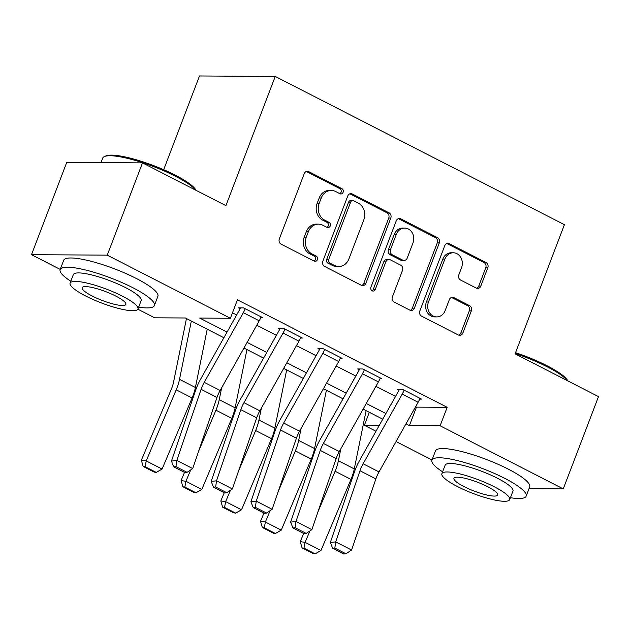 <?xml version="1.0" encoding="UTF-8"?>
<svg xmlns="http://www.w3.org/2000/svg" width="630" height="630" viewBox="0 0 630 630"><rect width="100%" height="100%" fill="white"/><g stroke="black" fill="none" stroke-linecap="round" stroke-linejoin="round"><path stroke-width="0.94" d="M343.098 192.307A2.772 2.386 90.4 0 0 341.877 188.654L308.739 171.667A3.961 3.41 90.4 0 0 307.385 171.328A3.961 3.41 90.4 0 0 304.235 173.691L279.334 238.904A3.961 3.41 90.4 0 0 281.067 244.125L314.212 261.111A2.772 2.386 90.4 0 0 316.15 256.04L311.858 253.843A12.671 10.923 90.4 0 1 306.306 237.132L308.377 231.698A12.671 10.923 90.4 0 1 318.441 224.146A12.671 10.923 90.4 0 1 322.788 225.225L327.08 227.422A2.772 2.386 90.4 0 0 329.017 222.351L324.726 220.154A12.671 10.923 90.4 0 1 319.174 203.443L321.245 198.009A12.671 10.923 90.4 0 1 331.309 190.449A12.671 10.923 90.4 0 1 335.656 191.528L339.94 193.725A2.772 2.386 90.4 0 0 343.098 192.307M339.869 193.686A2.772 2.386 90.4 0 0 339.83 188.638L306.692 171.651A3.961 3.41 90.4 0 0 306.353 171.502M314.134 261.08A2.772 2.386 90.4 0 0 314.102 256.032L309.81 253.827L311.858 253.843M327.002 227.383A2.772 2.386 90.4 0 0 326.97 222.335L322.678 220.138L324.726 220.154M476.312 288.099A3.961 3.41 90.4 0 0 477.666 288.438A3.961 3.41 90.4 0 0 480.808 286.075L487.801 267.781A3.961 3.41 90.4 0 0 486.061 262.56L449.253 243.692A3.961 3.41 90.4 0 0 447.898 243.353A3.961 3.41 90.4 0 0 444.756 245.716L419.848 310.929A3.961 3.41 90.4 0 0 421.588 316.158L458.396 335.018A3.961 3.41 90.4 0 0 459.75 335.357A3.961 3.41 90.4 0 0 462.892 332.994L471.334 310.897A3.961 3.41 90.4 0 0 469.602 305.676L453.844 297.596A3.961 3.41 90.4 0 0 452.49 297.266A3.961 3.41 90.4 0 0 449.348 299.62L445.158 310.582A10.592 9.127 90.4 0 1 436.748 316.898A10.592 9.127 90.4 0 1 428.471 302.03L444.867 259.095A10.592 9.127 90.4 0 1 453.277 252.78A10.592 9.127 90.4 0 1 461.554 267.648L458.821 274.806A3.961 3.41 90.4 0 0 460.554 280.027L476.312 288.099M60.212 269.396L31.5 254.677L66.741 162.398L142.498 162.879L225.91 205.632L275.247 76.45L564.417 224.674L515.088 353.863L598.5 396.616L563.259 488.896L529.011 488.675M142.498 162.879L107.265 255.15L230.399 318.268L199.686 318.079L227.036 332.097M415.619 406.697L416.462 407.13L447.174 407.319L237.447 299.817L230.399 318.268M447.174 407.319L440.126 425.778L563.259 488.896M390.789 218.059A3.961 3.41 90.4 0 0 389.057 212.838L352.249 193.969A3.961 3.41 90.4 0 0 350.894 193.63A3.961 3.41 90.4 0 0 347.752 195.993L322.843 261.206A3.961 3.41 90.4 0 0 324.584 266.427L361.384 285.295A3.961 3.41 90.4 0 0 362.746 285.634A3.961 3.41 90.4 0 0 365.888 283.272L390.789 218.059L388.741 218.043A3.961 3.41 90.4 0 0 387.009 212.822L350.201 193.953A3.961 3.41 90.4 0 0 349.87 193.812M400.751 218.831L437.559 237.699A3.961 3.41 90.4 0 1 439.299 242.92L414.39 308.133A3.961 3.41 90.4 0 1 411.248 310.495A3.961 3.41 90.4 0 1 409.886 310.157L394.136 302.085A3.961 3.41 90.4 0 1 392.403 296.864L402.499 270.412A3.961 3.41 90.4 0 0 400.767 265.191L390.316 259.836A3.961 3.41 90.4 0 0 388.962 259.497A3.961 3.41 90.4 0 0 385.812 261.859L375.299 289.398A2.772 2.386 90.4 0 1 370.936 287.154L396.254 220.854A3.961 3.41 90.4 0 1 399.396 218.492A3.961 3.41 90.4 0 1 400.751 218.831L398.703 218.823L435.511 237.683L437.559 237.699M232.478 312.819L236.659 314.961M256.733 325.253L276.381 335.325M296.454 345.618L316.102 355.682M336.176 365.975L355.824 376.047M375.897 386.34L395.545 396.404M260.765 317.662L262.671 317.67L243.605 307.897L238.486 307.865L240.077 308.684L240.384 307.881M300.486 338.019L302.392 338.034L283.327 328.261L278.208 328.23L279.799 329.041L280.106 328.238M340.208 358.383L342.114 358.391L323.048 348.618L317.93 348.587L319.52 349.406L319.827 348.603M379.929 378.74L381.835 378.756L362.77 368.983L357.651 368.952L359.242 369.763L359.549 368.959M419.651 399.105L421.557 399.113L402.491 389.34L397.373 389.308L398.963 390.127L399.27 389.324M275.247 76.45L199.482 75.97L163.682 169.714M31.5 254.677L107.265 255.15M432.007 459.971L396.057 441.543M375.984 431.251L364.368 425.297L379.268 425.392M369.33 412.296L364.368 425.297M223.87 337.735L185.354 317.985L154.633 317.796L137.852 309.188M382.757 419.178L363.116 409.106M343.035 398.814L323.395 388.749M303.314 378.457L283.673 368.385M263.592 358.092L243.952 348.028M406.003 423.833L409.413 425.581L440.126 425.778M247.118 342.389L266.758 352.461M286.839 362.754L306.479 372.818M326.56 383.111L346.201 393.183M366.282 403.476L385.922 413.54M416.462 407.13L409.413 425.581M331.309 190.449L329.262 190.433A12.671 10.923 90.4 0 0 319.197 197.993L321.245 198.009M322.678 220.138A12.671 10.923 90.4 0 1 317.126 203.427L319.197 197.993M318.441 224.146L316.394 224.13A12.671 10.923 90.4 0 0 306.33 231.69L308.377 231.698M309.81 253.827A12.671 10.923 90.4 0 1 304.259 237.124L306.33 231.69M361.722 285.445A3.961 3.41 90.4 0 0 363.841 283.256L388.741 218.043M353.745 200.805A2.772 2.386 90.4 0 0 350.595 202.214L328.734 259.466A2.772 2.386 90.4 0 0 329.947 263.12L334.475 265.435A12.671 10.923 90.4 0 0 338.822 266.514A12.671 10.923 90.4 0 0 348.878 258.962L363.825 219.831A12.671 10.923 90.4 0 0 358.265 203.12L353.745 200.805M352.792 200.568L350.745 200.553A2.772 2.386 90.4 0 0 348.548 202.206L350.595 202.214M338.822 266.514L336.774 266.498A12.671 10.923 90.4 0 1 332.427 265.419L327.899 263.104A2.772 2.386 90.4 0 1 326.686 259.45L348.548 202.206M410.224 310.307A3.961 3.41 90.4 0 0 412.343 308.117L437.252 242.904A3.961 3.41 90.4 0 0 435.511 237.683M388.962 259.497L386.914 259.489A3.961 3.41 90.4 0 0 383.764 261.852L373.251 289.383L375.299 289.398M372.078 290.776A2.772 2.386 90.4 0 0 373.251 289.383M412.981 242.967A10.592 9.127 90.4 0 0 404.704 228.099A10.592 9.127 90.4 0 0 396.294 234.415L390.521 249.543A3.961 3.41 90.4 0 0 392.254 254.764L402.704 260.119A3.961 3.41 90.4 0 0 404.058 260.458A3.961 3.41 90.4 0 0 407.208 258.095L412.981 242.967M404.704 228.099L402.657 228.084A10.592 9.127 90.4 0 0 394.246 234.407L396.294 234.415M404.058 260.458L402.011 260.442A3.961 3.41 90.4 0 1 400.656 260.111L390.206 254.748A3.961 3.41 90.4 0 1 388.474 249.527L394.246 234.407M453.277 252.78L451.23 252.764A10.592 9.127 90.4 0 0 442.819 259.087L444.867 259.095M436.748 316.898L434.7 316.89A10.592 9.127 90.4 0 1 426.423 302.014L442.819 259.087M458.727 335.168A3.961 3.41 90.4 0 0 460.845 332.986L469.287 310.881A3.961 3.41 90.4 0 0 467.555 305.66L451.797 297.588A3.961 3.41 90.4 0 0 451.466 297.439M476.642 288.249A3.961 3.41 90.4 0 0 478.761 286.067L485.754 267.766A3.961 3.41 90.4 0 0 484.013 262.545L447.205 243.684A3.961 3.41 90.4 0 0 446.875 243.534M186.456 318.552L173.565 382.134A20.176 9.387 117.1 0 1 171.36 389.127L141.356 460.215L146.207 460.908L176.211 389.828A30.256 14.08 -62.9 0 0 179.518 379.331L191.331 321.056M145.113 466.704L143.175 466.428L154.295 472.13L156.24 472.405L145.113 466.704L146.207 460.908L162.099 469.051L192.095 397.971A30.256 14.08 -62.9 0 0 195.402 387.481L207.223 329.199M162.099 469.051L156.24 472.405M143.175 466.428L141.356 460.215M259.229 320.82L243.338 312.677A14.12 6.576 117.1 0 0 245.196 308.716L261.088 316.858A14.12 6.576 117.1 0 1 259.229 320.82L220.13 390.474A20.176 9.387 -62.9 0 0 216.988 397.459L192.693 468.578L176.802 460.435L175.943 466.633L173.801 466.885L184.921 472.587L187.063 472.335L175.943 466.633M243.338 312.677L204.238 382.331A20.176 9.387 -62.9 0 0 201.104 389.316L176.802 460.435L171.447 461.065L195.741 389.954A30.256 14.08 117.1 0 1 200.45 379.465L239.55 309.81A4.032 1.874 -62.9 0 0 240.077 308.684M171.447 461.065L173.801 466.885M187.063 472.335L192.693 468.578M184.535 472.39L181.078 480.572L185.929 481.273L190.732 469.885M198.678 451.072L215.932 410.193A30.256 14.08 -62.9 0 0 219.232 399.696L221.658 387.741M184.834 487.069L182.897 486.785L194.016 492.487L195.962 492.77L184.834 487.069L185.929 481.273L201.82 489.416L231.816 418.336A30.256 14.08 -62.9 0 0 235.124 407.838L246.944 349.555M201.82 489.416L195.962 492.77M182.897 486.785L181.078 480.572M224.256 492.747L220.799 500.929L225.65 501.63L230.454 490.25M238.4 471.429L255.654 430.55A30.256 14.08 -62.9 0 0 258.954 420.052L261.379 408.106M224.556 507.426L222.618 507.15L233.738 512.851L235.683 513.127L224.556 507.426L225.65 501.63L241.534 509.772L271.538 438.693A30.256 14.08 -62.9 0 0 274.845 428.203L286.666 369.92M241.534 509.772L235.683 513.127M222.618 507.15L220.799 500.929M263.97 513.111L260.521 521.293L265.372 521.994L270.175 510.607M278.121 491.794L295.375 450.915A30.256 14.08 -62.9 0 0 298.675 440.417L301.101 428.463M264.277 527.79L262.34 527.507L273.459 533.208L275.405 533.492L264.277 527.79L265.372 521.994L281.256 530.137L311.259 459.057A30.256 14.08 -62.9 0 0 314.567 448.56L326.387 390.277M281.256 530.137L275.405 533.492M262.34 527.507L260.521 521.293M298.951 341.176L283.059 333.034A14.12 6.576 117.1 0 0 284.918 329.073L300.809 337.215A14.12 6.576 117.1 0 1 298.951 341.176L259.851 410.831A20.176 9.387 -62.9 0 0 256.709 417.824L232.415 488.943L216.523 480.792L215.665 486.998L213.523 487.25L224.642 492.951L226.784 492.699L215.665 486.998M283.059 333.034L243.96 402.688A20.176 9.387 -62.9 0 0 240.825 409.681L216.523 480.792L211.168 481.43L235.463 410.311A30.256 14.08 117.1 0 1 240.172 399.829L279.271 330.175A4.032 1.874 -62.9 0 0 279.799 329.041M211.168 481.43L213.523 487.25M226.784 492.699L232.415 488.943M338.672 361.541L322.78 353.398A14.12 6.576 117.1 0 0 324.639 349.437L340.531 357.58A14.12 6.576 117.1 0 1 338.672 361.541L299.573 431.196A20.176 9.387 -62.9 0 0 296.431 438.181L272.136 509.3L256.245 501.157L255.386 507.355L253.244 507.607L264.364 513.308L266.506 513.056L255.386 507.355M322.78 353.398L283.681 423.053A20.176 9.387 -62.9 0 0 280.547 430.038L256.245 501.157L250.89 501.787L275.184 430.676A30.256 14.08 117.1 0 1 279.893 420.186L318.993 350.532A4.032 1.874 -62.9 0 0 319.52 349.406M250.89 501.787L253.244 507.607M266.506 513.056L272.136 509.3M378.394 381.898L362.502 373.755A14.12 6.576 117.1 0 0 364.361 369.794L380.252 377.937A14.12 6.576 117.1 0 1 378.394 381.898L339.294 451.552A20.176 9.387 -62.9 0 0 336.152 458.545L311.858 529.665L295.966 521.514L295.108 527.72L292.966 527.971L304.085 533.673L306.227 533.413L295.108 527.72M362.502 373.755L323.403 443.41A20.176 9.387 -62.9 0 0 320.268 450.403L295.966 521.514L290.611 522.152L314.905 451.033A30.256 14.08 117.1 0 1 319.615 440.551L358.714 370.897A4.032 1.874 -62.9 0 0 359.242 369.763M290.611 522.152L292.966 527.971M306.227 533.413L311.858 529.665M303.691 533.468L300.242 541.65L305.093 542.351L309.897 530.972M317.843 512.151L335.097 471.272A30.256 14.08 -62.9 0 0 338.397 460.774L340.822 448.828M303.999 548.147L302.061 547.872L313.181 553.573L315.126 553.849L303.999 548.147L305.093 542.351L320.977 550.494L350.981 479.414A30.256 14.08 -62.9 0 0 354.288 468.917L366.109 410.642M320.977 550.494L315.126 553.849M302.061 547.872L300.242 541.65M418.115 402.263L402.224 394.12A14.12 6.576 117.1 0 0 404.082 390.159L419.974 398.302A14.12 6.576 117.1 0 1 418.115 402.263L379.016 471.917A20.176 9.387 -62.9 0 0 375.874 478.902L351.579 550.022L335.688 541.879L334.829 548.076L332.687 548.328L343.807 554.03L345.949 553.778L334.829 548.076M402.224 394.12L363.124 463.767A20.176 9.387 -62.9 0 0 359.99 470.76L335.688 541.879L330.333 542.509L354.627 471.397A30.256 14.08 117.1 0 1 359.336 460.908L398.436 391.254A4.032 1.874 -62.9 0 0 398.963 390.127M330.333 542.509L332.687 548.328M345.949 553.778L351.579 550.022M195.647 190.118A50.432 10.206 -159.1 0 0 175.416 176.258A50.432 10.206 -159.1 0 0 104.478 156.523L105.99 155.893A49.219 9.962 20.9 0 1 175.227 175.148A49.219 9.962 20.9 0 1 195.969 190.252L195.993 190.299M104.478 156.523A50.432 10.206 -159.1 0 0 102.714 158.106L100.989 162.619M138.655 307.141A50.432 10.206 -159.1 0 0 154.374 305.558A50.432 10.206 -159.1 0 0 132.851 287.729A50.432 10.206 -159.1 0 0 60.141 269.577A50.432 10.206 -159.1 0 0 70.812 281.232M154.374 305.558L157.894 296.336A50.432 10.206 -159.1 0 0 136.379 278.507A50.432 10.206 -159.1 0 0 63.669 260.355L60.141 269.577M70.095 283.106L73.332 274.617A36.312 7.347 20.9 0 1 125.685 287.69A36.312 7.347 20.9 0 1 141.175 300.526L137.939 309.015A36.312 7.347 -159.1 0 0 122.44 296.179A36.312 7.347 -159.1 0 0 70.095 283.106A36.312 7.347 -159.1 0 0 85.585 295.942A36.312 7.347 -159.1 0 0 137.939 309.015M92.138 295.982A23.397 4.733 -159.1 0 0 125.874 304.408A23.397 4.733 -159.1 0 0 115.888 296.132A23.397 4.733 -159.1 0 0 82.152 287.713A23.397 4.733 -159.1 0 0 92.138 295.982M515.537 352.674A49.219 9.962 20.9 0 1 547.021 365.723A49.219 9.962 20.9 0 1 567.764 380.827L567.788 380.874M567.433 380.693A50.432 10.206 -159.1 0 0 547.21 366.833A50.432 10.206 -159.1 0 0 515.206 353.548M510.442 497.716A50.432 10.206 -159.1 0 0 526.16 496.133A50.432 10.206 -159.1 0 0 504.646 478.304A50.432 10.206 -159.1 0 0 431.936 460.152A50.432 10.206 -159.1 0 0 442.599 471.807M526.16 496.133L529.688 486.911A50.432 10.206 -159.1 0 0 508.166 469.082A50.432 10.206 -159.1 0 0 435.456 450.93L431.936 460.152M441.882 473.681L445.127 465.192A36.312 7.347 20.9 0 1 497.48 478.264A36.312 7.347 20.9 0 1 512.97 491.101L509.725 499.59A36.312 7.347 -159.1 0 0 494.235 486.754A36.312 7.347 -159.1 0 0 441.882 473.681A36.312 7.347 -159.1 0 0 457.38 486.517A36.312 7.347 -159.1 0 0 509.725 499.59M463.932 486.557A23.397 4.733 -159.1 0 0 497.668 494.983A23.397 4.733 -159.1 0 0 487.683 486.706A23.397 4.733 -159.1 0 0 453.947 478.288A23.397 4.733 -159.1 0 0 463.932 486.557M339.83 188.638L341.877 188.654M314.102 256.032L316.15 256.04M326.97 222.335L329.017 222.351M317.126 203.427L319.174 203.443M304.259 237.124L306.306 237.132M306.692 171.651L308.739 171.667M363.841 283.256L365.888 283.272M350.201 193.953L352.249 193.969M387.009 212.822L389.057 212.838M326.686 259.45L328.734 259.466M327.899 263.104L329.947 263.12M332.427 265.419L334.475 265.435M437.252 242.904L439.299 242.92M412.343 308.117L414.39 308.133M383.764 261.852L385.812 261.859M388.474 249.527L390.521 249.543M390.206 254.748L392.254 254.764M400.656 260.111L402.704 260.119M426.423 302.014L428.471 302.03M451.797 297.588L453.844 297.596M467.555 305.66L469.602 305.676M469.287 310.881L471.334 310.897M460.845 332.986L462.892 332.994M447.205 243.684L449.253 243.692M484.013 262.545L486.061 262.56M485.754 267.766L487.801 267.781M478.761 286.067L480.808 286.075M176.211 389.828L192.095 397.971M179.518 379.331L195.402 387.481M220.13 390.474L204.238 382.331M216.988 397.459L201.104 389.316M215.932 410.193L231.816 418.336M219.232 399.696L235.124 407.838M255.654 430.55L271.538 438.693M258.954 420.052L274.845 428.203M295.375 450.915L311.259 459.057M298.675 440.417L314.567 448.56M259.851 410.831L243.96 402.688M256.709 417.824L240.825 409.681M299.573 431.196L283.681 423.053M296.431 438.181L280.547 430.038M339.294 451.552L323.403 443.41M336.152 458.545L320.268 450.403M335.097 471.272L350.981 479.414M338.397 460.774L354.288 468.917M379.016 471.917L363.124 463.767M375.874 478.902L359.99 470.76"/></g></svg>
